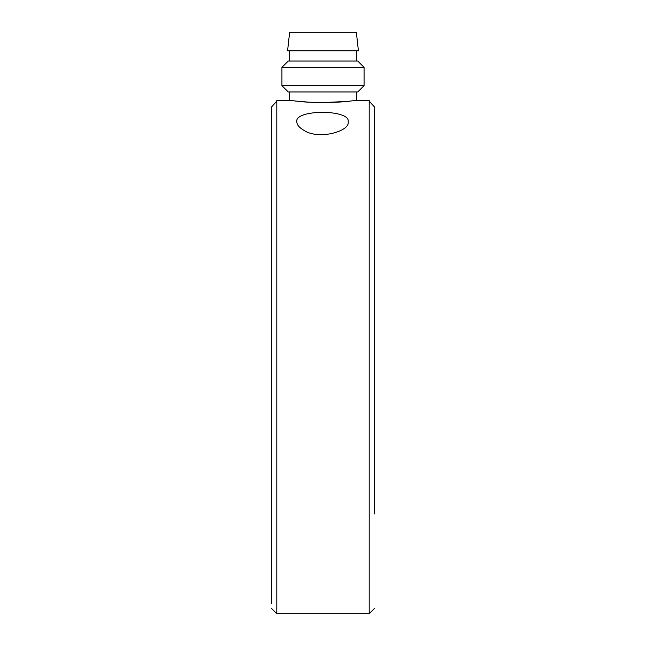 <?xml version="1.0" encoding="UTF-8"?>
<svg xmlns="http://www.w3.org/2000/svg" width="646" height="646" viewBox="0 0 646 646"><rect width="100%" height="100%" fill="white"/><g stroke="black" fill="none" stroke-linecap="round" stroke-linejoin="round"><path stroke-width="0.97" d="M271.667 603.437L271.667 106.816L276.803 101.188L271.667 106.816L271.667 136.298M271.667 173.362L271.667 168.13M271.667 608.564L276.803 613.7L276.803 100.364L290.353 100.461M346.975 101.422L349.284 101.196C337.874 102.714 312.607 103.045 299.381 101.454L289.634 100.364L289.634 91.95M295.19 101.034L308.594 102.141M310.33 102.23L320.061 102.528M323.929 102.544L346.773 101.438M276.803 613.7L369.197 613.7L369.197 100.364L356.366 100.364L349.3 101.188M303.991 130.395C299.276 127.666 296.885 124.799 296.821 121.795C294.14 109.19 350.915 109.239 348.154 121.795C350.398 131.122 318.882 140.303 303.991 130.395M374.333 168.13L374.333 200.163M374.333 513.909L374.333 106.816L369.197 101.188M281.931 85.652L288.229 91.95L357.771 91.95L364.069 85.652L281.931 85.652L281.931 67.346L364.069 67.346L357.771 61.047L288.229 61.047L281.931 67.346M374.333 136.298L374.333 106.816M289.634 61.047L289.634 50.784M287.583 50.784L358.417 50.784L356.366 32.3L289.634 32.3L287.583 50.784M356.366 100.364L356.366 91.95M374.333 608.564L369.197 613.7M364.069 85.652L364.069 67.346M356.366 61.047L356.366 50.784"/></g></svg>
